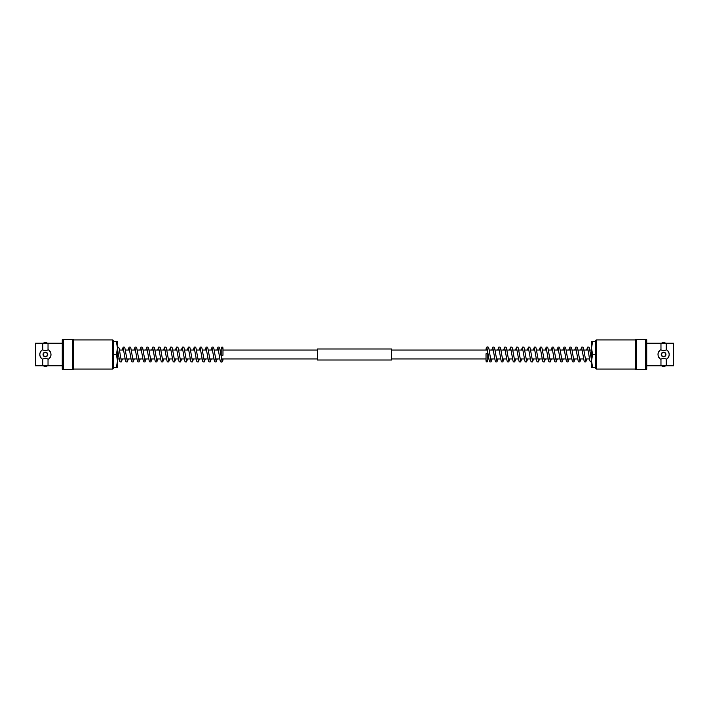 <?xml version="1.0" encoding="UTF-8"?>
<svg xmlns="http://www.w3.org/2000/svg" width="709" height="709" viewBox="0 0 709 709"><rect width="100%" height="100%" fill="white"/><g stroke="black" fill="none" stroke-linecap="round" stroke-linejoin="round"><path stroke-width="1.06" d="M591.492 350.06L589.923 350.06M588.133 350.06L584.003 350.06M582.213 350.06L578.074 350.06M576.284 350.06L572.154 350.06M570.355 350.06L566.225 350.06M564.435 350.06L560.305 350.06M558.506 350.06L554.376 350.06M552.586 350.06L548.447 350.06M546.657 350.06L542.527 350.06M540.737 350.06L536.598 350.06M534.808 350.06L530.678 350.06M528.887 350.06L524.749 350.06M522.958 350.06L518.828 350.06M517.038 350.06L512.899 350.06M511.109 350.06L506.979 350.06M505.189 350.06L501.05 350.06M499.26 350.06L495.13 350.06M493.34 350.06L489.201 350.06M487.411 350.06L391.528 350.06M317.472 350.06L222.972 350.06L222.972 347.835L222.077 346.949L221.19 347.835L221.19 355.2L222.077 355.289L222.972 355.2L222.972 347.835L222.077 348.722L221.19 347.835M221.19 350.06L220.207 350.06M218.425 350.06L214.286 350.06M212.496 350.06L208.366 350.06M206.576 350.06L202.437 350.06M200.647 350.06L196.517 350.06M194.727 350.06L190.588 350.06M188.798 350.06L184.668 350.06M182.878 350.06L178.739 350.06M176.949 350.06L172.819 350.06M171.029 350.06L166.89 350.06M165.1 350.06L160.97 350.06M159.179 350.06L155.041 350.06M153.25 350.06L149.12 350.06M147.33 350.06L143.191 350.06M141.401 350.06L137.271 350.06M135.472 350.06L131.342 350.06M129.552 350.06L125.422 350.06M123.623 350.06L119.493 350.06M589.507 358.94L585.377 358.94M583.578 358.94L579.448 358.94M577.658 358.94L573.528 358.94M571.729 358.94L567.599 358.94M565.809 358.94L561.67 358.94M559.88 358.94L555.75 358.94M553.959 358.94L549.821 358.94M548.03 358.94L543.9 358.94M542.11 358.94L537.971 358.94M536.181 358.94L532.051 358.94M530.261 358.94L526.122 358.94M524.332 358.94L520.202 358.94M518.412 358.94L514.273 358.94M512.483 358.94L508.353 358.94M506.563 358.94L502.424 358.94M500.634 358.94L496.504 358.94M494.714 358.94L490.575 358.94M488.793 358.94L487.81 358.94M486.028 358.94L391.528 358.94M317.472 358.94L221.589 358.94M219.799 358.94L215.66 358.94M213.87 358.94L209.74 358.94M207.95 358.94L203.811 358.94M202.021 358.94L197.891 358.94M196.101 358.94L191.962 358.94M190.172 358.94L186.042 358.94M184.251 358.94L180.113 358.94M178.322 358.94L174.192 358.94M172.402 358.94L168.263 358.94M166.473 358.94L162.343 358.94M160.553 358.94L156.414 358.94M154.624 358.94L150.494 358.94M148.695 358.94L144.565 358.94M142.775 358.94L138.645 358.94M136.846 358.94L132.716 358.94M130.926 358.94L126.787 358.94M124.997 358.94L120.867 358.94M119.077 358.94L117.508 358.94M317.472 360.012L317.472 348.988L391.528 348.988L391.528 360.012L317.472 360.012M48.035 349.962L45.403 350.769L42.77 349.962L42.77 343.183L35.45 343.183L35.45 365.817L42.77 365.817A11.849 11.849 0 0 1 48.035 365.817L48.035 359.038L48.691 359.038C51.73 356.024 51.73 352.993 48.691 349.962L48.035 349.962L48.035 343.183L42.77 343.183M42.77 365.817L42.77 359.038L45.403 358.231L48.035 359.038M43.072 365.755L45.403 366.668L47.725 365.791M47.733 343.245L45.403 342.332L43.081 343.209M45.403 356.831A2.331 2.331 0 0 0 47.733 354.5A2.331 2.331 0 0 0 45.403 352.169C48.416 353.72 48.416 355.28 45.403 356.831C42.398 355.28 42.398 353.72 45.403 352.169A2.331 2.331 0 0 0 44.507 356.654M112.766 339.921L112.766 369.079L113.36 368.485L113.36 340.515L112.766 339.921L73.532 339.921M112.766 369.079L73.532 369.079M42.77 349.962L42.123 349.962C39.084 352.976 39.084 356.007 42.123 359.038L42.77 359.038M62.277 343.183L48.035 343.183M62.277 365.817L48.035 365.817M63.438 369.309L72.362 369.309L72.362 339.691L62.277 339.691L62.277 369.309L63.438 369.309L63.438 339.691M72.362 369.309L73.532 369.309L73.532 339.691L72.362 339.691M42.123 349.962A5.601 5.601 0 0 0 42.123 359.038M48.691 359.038A5.601 5.601 0 0 0 51.004 354.509M50.844 353.179A5.601 5.601 0 0 0 48.691 349.962M221.651 359.259A0.886 0.718 0 0 1 222.892 360.181M117.508 349.112L119.617 361.094L120.282 361.936L121.248 361.936L122.453 358.94M117.508 367.333L117.508 348.084L116.365 354.5L117.508 360.916L116.365 367.333L117.508 367.333M116.365 341.667L117.508 341.667L117.508 348.084L116.365 341.667L113.36 341.667L113.36 354.5L116.365 354.5M113.36 354.5L113.36 367.333L116.365 367.333M660.965 359.038L663.597 358.231L666.23 359.038L666.23 365.817L673.55 365.817L673.55 343.183L666.23 343.183A11.849 11.849 0 0 1 660.965 343.183L660.965 349.962L660.309 349.962C657.27 352.976 657.27 356.007 660.309 359.038L660.965 359.038L660.965 365.817L666.23 365.817M666.23 343.183L666.23 349.962L663.597 350.769L660.965 349.962M665.928 343.245L663.597 342.332L661.275 343.209M661.267 365.755L663.597 366.668L665.919 365.791M663.597 352.169A2.331 2.331 0 0 0 661.267 354.5A2.331 2.331 0 0 0 663.597 356.831C660.584 355.28 660.584 353.72 663.597 352.169C666.602 353.72 666.602 355.28 663.597 356.831A2.331 2.331 0 0 0 664.493 352.346M596.234 369.079L596.234 339.921L595.64 340.515L595.64 368.485L596.234 369.079L635.468 369.079M596.234 339.921L635.468 339.921M666.23 359.038L666.877 359.038C669.916 356.024 669.916 352.993 666.877 349.962L666.23 349.962M646.723 365.817L660.965 365.817M646.723 343.183L660.965 343.183M645.562 339.691L636.638 339.691L636.638 369.309L646.723 369.309L646.723 339.691L645.562 339.691L645.562 369.309M636.638 339.691L635.468 339.691L635.468 369.309L636.638 369.309M666.877 359.038A5.601 5.601 0 0 0 666.877 349.962M660.309 349.962A5.601 5.601 0 0 0 657.996 354.491M658.156 355.821A5.601 5.601 0 0 0 660.309 359.038M486.923 353.711L487.81 353.8L487.81 361.165L486.923 362.051L486.028 361.165L486.028 353.8L486.923 353.711M487.349 349.741A0.886 0.718 180 0 1 486.108 348.819M591.492 359.888L589.383 347.906L588.718 347.064L587.752 347.064L586.547 350.06M591.492 341.667L591.492 360.916L592.635 354.5L591.492 348.084L592.635 341.667L591.492 341.667M592.635 367.333L591.492 367.333L591.492 360.916L592.635 367.333L595.64 367.333L595.64 354.5L592.635 354.5M595.64 354.5L595.64 341.667L592.635 341.667M121.212 360.429L120.175 354.5C119.077 347.011 119.041 348.163 118.598 347.313L117.508 346.993M128.382 358.94L127.177 361.936L126.211 361.936L125.546 361.094L123.286 348.571M127.133 360.429L124.873 347.906L124.208 347.064L123.242 347.064L122.037 350.06M134.302 358.94L133.097 361.936L132.131 361.936L131.466 361.094L129.206 348.571M133.062 360.429L130.802 347.906L130.137 347.064L129.171 347.064L127.966 350.06M140.231 358.94L139.026 361.936L138.06 361.936L137.395 361.094L135.135 348.571M138.982 360.429L136.722 347.906L136.057 347.064L135.091 347.064L133.886 350.06M146.151 358.94L144.946 361.936L143.98 361.936L143.324 361.094L141.056 348.571M144.911 360.429L142.651 347.906L141.986 347.064L141.02 347.064L139.815 350.06M152.081 358.94L150.875 361.936L149.909 361.936L149.244 361.094L146.985 348.571M150.831 360.429L148.571 347.906L147.915 347.064L146.94 347.064L145.735 350.06M158.001 358.94L156.795 361.936L155.829 361.936L155.174 361.094L152.905 348.571M156.76 360.429L154.5 347.906L153.835 347.064L152.869 347.064L151.664 350.06M163.93 358.94L162.724 361.936L161.758 361.936L161.094 361.094L158.834 348.571M162.68 360.429L160.42 347.906L159.764 347.064L158.789 347.064L157.584 350.06M169.85 358.94L168.645 361.936L167.678 361.936L167.023 361.094L164.754 348.571M168.609 360.429L166.349 347.906L165.684 347.064L164.718 347.064L163.513 350.06M175.779 358.94L174.574 361.936L173.608 361.936L172.943 361.094L170.683 348.571M174.529 360.429L172.269 347.906L171.613 347.064L170.639 347.064L169.433 350.06M181.708 358.94L180.494 361.936L179.528 361.936L178.872 361.094L176.603 348.571M180.458 360.429L178.198 347.906L177.534 347.064L176.568 347.064L175.362 350.06M187.628 358.94L186.423 361.936L185.457 361.936L184.792 361.094L182.532 348.571M186.378 360.429L184.118 347.906L183.463 347.064L182.497 347.064L181.282 350.06M193.557 358.94L192.352 361.936L191.377 361.936L190.721 361.094L188.461 348.571M192.307 360.429L190.047 347.906L189.383 347.064L188.417 347.064L187.211 350.06M199.477 358.94L198.272 361.936L197.306 361.936L196.641 361.094L194.381 348.571M198.236 360.429L195.968 347.906L195.312 347.064L194.346 347.064L193.132 350.06M205.406 358.94L204.201 361.936L203.226 361.936L202.57 361.094L200.31 348.571M204.157 360.429L201.897 347.906L201.232 347.064L200.266 347.064L199.061 350.06M211.326 358.94L210.121 361.936L209.155 361.936L208.49 361.094L206.23 348.571M210.086 360.429L207.817 347.906L207.161 347.064L206.195 347.064L204.981 350.06M217.255 358.94L216.05 361.936L215.075 361.936L214.419 361.094L212.159 348.571M216.006 360.429L213.746 347.906L213.081 347.064L212.115 347.064L210.91 350.06M222.954 360.03C222.546 361.581 222.05 362.264 221.474 362.051C220.446 360.535 220.747 365.117 219.116 354.5L218.08 348.571M221.935 360.429L219.666 347.906L219.01 347.064L218.044 347.064L216.839 350.06M222.972 359.888L222.972 358.94M486.028 361.165L486.923 360.278L487.81 361.165M587.788 348.571L588.824 354.5C589.923 361.989 589.959 360.837 590.402 361.687L591.492 362.007M580.618 350.06L581.823 347.064L582.789 347.064L583.454 347.906L585.714 360.429M581.867 348.571L584.127 361.094L584.792 361.936L585.758 361.936L586.963 358.94M574.698 350.06L575.903 347.064L576.869 347.064L577.534 347.906L579.794 360.429M575.938 348.571L578.198 361.094L578.863 361.936L579.829 361.936L581.034 358.94M568.769 350.06L569.974 347.064L570.94 347.064L571.605 347.906L573.865 360.429M570.018 348.571L572.278 361.094L572.943 361.936L573.909 361.936L575.114 358.94M562.849 350.06L564.054 347.064L565.02 347.064L565.676 347.906L567.944 360.429M564.089 348.571L566.349 361.094L567.014 361.936L567.98 361.936L569.185 358.94M556.919 350.06L558.125 347.064L559.091 347.064L559.755 347.906L562.015 360.429M558.169 348.571L560.429 361.094L561.085 361.936L562.06 361.936L563.265 358.94M550.999 350.06L552.205 347.064L553.171 347.064L553.826 347.906L556.095 360.429M552.24 348.571L554.5 361.094L555.165 361.936L556.131 361.936L557.336 358.94M545.07 350.06L546.276 347.064L547.242 347.064L547.906 347.906L550.166 360.429M546.32 348.571L548.58 361.094L549.236 361.936L550.211 361.936L551.416 358.94M539.15 350.06L540.355 347.064L541.321 347.064L541.977 347.906L544.246 360.429M540.391 348.571L542.651 361.094L543.316 361.936L544.282 361.936L545.487 358.94M533.221 350.06L534.426 347.064L535.392 347.064L536.057 347.906L538.317 360.429M534.471 348.571L536.731 361.094L537.387 361.936L538.361 361.936L539.567 358.94M527.292 350.06L528.506 347.064L529.472 347.064L530.128 347.906L532.397 360.429M528.542 348.571L530.802 361.094L531.466 361.936L532.432 361.936L533.638 358.94M521.372 350.06L522.577 347.064L523.543 347.064L524.208 347.906L526.468 360.429M522.622 348.571L524.882 361.094L525.537 361.936L526.503 361.936L527.718 358.94M515.443 350.06L516.648 347.064L517.623 347.064L518.279 347.906L520.539 360.429M516.693 348.571L518.953 361.094L519.617 361.936L520.583 361.936L521.789 358.94M509.523 350.06L510.728 347.064L511.694 347.064L512.359 347.906L514.619 360.429M510.764 348.571L513.032 361.094L513.688 361.936L514.654 361.936L515.868 358.94M503.594 350.06L504.799 347.064L505.774 347.064L506.43 347.906L508.69 360.429M504.843 348.571L507.103 361.094L507.768 361.936L508.734 361.936L509.939 358.94M497.674 350.06L498.879 347.064L499.845 347.064L500.51 347.906L502.77 360.429M498.914 348.571L501.183 361.094L501.839 361.936L502.805 361.936L504.019 358.94M491.745 350.06L492.95 347.064L493.925 347.064L494.581 347.906L496.841 360.429M492.994 348.571L495.254 361.094L495.919 361.936L496.885 361.936L498.09 358.94M486.046 348.97C486.454 347.419 486.95 346.736 487.526 346.949C488.554 348.465 488.253 343.883 489.884 354.5L490.92 360.429M487.065 348.571L489.334 361.094L489.99 361.936L490.956 361.936L492.161 358.94M486.028 349.112L486.028 350.06"/></g></svg>
